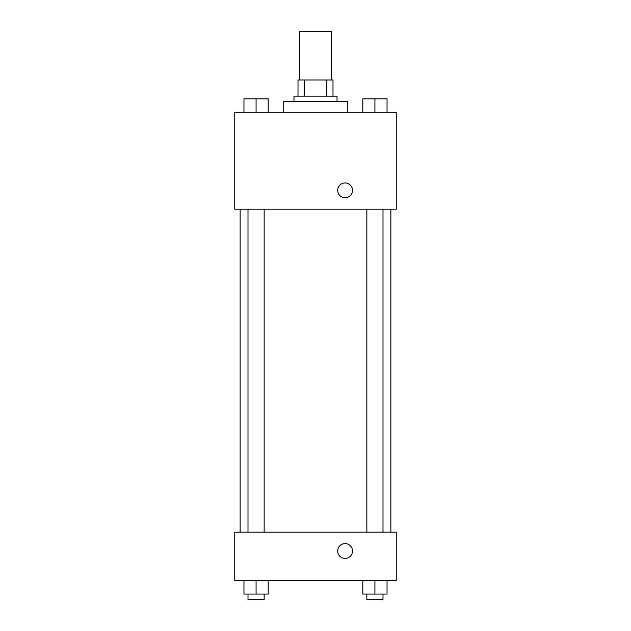 <?xml version="1.0" encoding="UTF-8"?>
<svg xmlns="http://www.w3.org/2000/svg" width="631" height="631" viewBox="0 0 631 631"><rect width="100%" height="100%" fill="white"/><g stroke="black" fill="none" stroke-linecap="round" stroke-linejoin="round"><path stroke-width="0.95" d="M331.646 79.995L331.646 31.55L299.354 31.55L299.354 79.995M304.174 96.149L304.174 79.995L298.006 79.995L298.006 96.149L298.006 79.995M304.174 79.995L332.994 79.995L332.994 96.149M326.826 96.149L326.826 79.995M293.967 101.528L293.967 96.149L337.033 96.149L337.033 101.528M347.799 112.294L347.799 101.528L283.201 101.528L283.201 112.294M234.756 112.294L396.244 112.294L396.244 209.184L234.756 209.184L234.756 112.294M337.703 190.349A7.398 7.398 0 0 1 348.809 183.936A7.398 7.398 0 0 1 348.809 196.754A7.398 7.398 0 0 1 337.703 190.349M234.756 532.162L396.244 532.162L396.244 580.607L234.756 580.607L234.756 532.162M345.11 558.403A7.398 7.398 0 0 1 338.697 547.306A7.398 7.398 0 0 1 351.514 547.306A7.398 7.398 0 0 1 345.11 558.403M362.817 580.607L362.817 594.071L387.04 594.071L387.04 580.607L387.04 594.071M374.924 594.071L374.924 580.607M383.001 594.071L383.001 599.45L366.856 599.45L366.856 594.071M243.96 580.607L243.96 594.071L268.183 594.071L268.183 580.607L268.183 594.071M256.076 594.071L256.076 580.607M264.144 594.071L264.144 599.45L247.999 599.45L247.999 594.071M362.817 112.294L362.817 98.838L387.04 98.838L387.04 112.294L387.04 98.838M374.924 112.294L374.924 98.838M383.001 98.838L366.856 98.838M243.96 112.294L243.96 98.838L268.183 98.838L268.183 112.294L268.183 98.838M256.076 112.294L256.076 98.838M264.144 98.838L247.999 98.838M390.865 532.162L390.865 209.184M240.135 532.162L240.135 209.184M366.856 209.184L366.856 532.162M383.001 209.184L383.001 532.162M264.144 532.162L264.144 209.184M247.999 532.162L247.999 209.184"/></g></svg>
